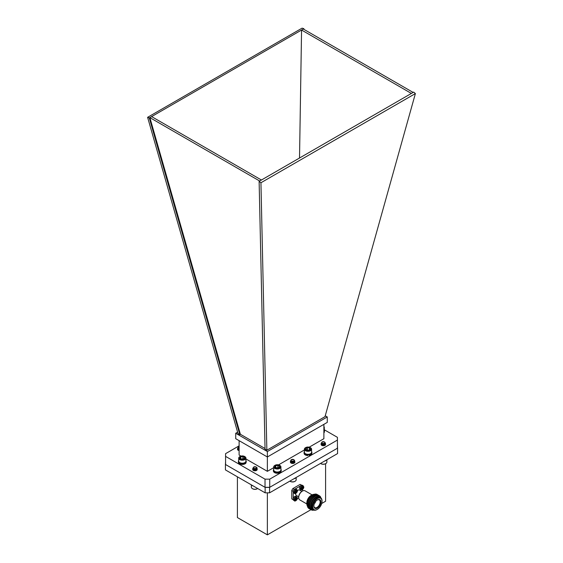 <?xml version="1.0" encoding="UTF-8"?>
<svg xmlns="http://www.w3.org/2000/svg" width="563" height="563" viewBox="0 0 563 563"><rect width="100%" height="100%" fill="white"/><g stroke="black" fill="none" stroke-linecap="round" stroke-linejoin="round"><path stroke-width="0.84" d="M225.573 461.815L225.432 464.461L265.138 487.389L269.586 487.389L337.568 448.141L337.427 445.488M269.586 487.389L269.586 492.822L337.568 453.574L337.568 448.141M269.586 492.822L265.138 492.822L265.138 487.389M265.138 492.822L225.432 469.901L225.432 464.461M321.705 503.484L325.59 501.239L325.59 463.701M237.41 476.819L237.41 517.559L267.369 534.85L267.369 492.822M311.001 509.663L267.369 534.85M295.899 488.987A2.252 1.302 120 0 0 293.647 490.289A2.252 1.302 120 0 0 293.647 492.892L294.533 493.406A2.252 1.302 -60 0 1 294.533 490.802A2.252 1.302 -60 0 1 296.792 489.5L295.899 488.987M295.737 493.04L295.674 492.294L294.998 492.611L294.998 491.921L296.335 490.296L296.398 491.042L297.074 490.725L297.074 491.408L295.737 493.04M295.737 492.611L296.335 492.695M295.962 492.484L295.962 491.879L296.335 492.097M296.553 491.71L295.962 491.879M296.18 491.499L297.074 491.408M301.634 485.215L300.67 484.659A8.389 4.842 120 0 0 300.086 484.405L292.866 488.571A8.389 4.842 120 0 0 291.768 490.479L291.768 498.811A8.389 4.842 120 0 0 292.281 499.191L293.246 499.747M297.377 498.558L298.714 497.783M293.217 499.648L291.768 498.811M293.253 492.365L293.253 498.67M291.768 490.479L293.239 491.323M294.343 489.416L292.866 488.571M300.705 485.756L295.251 488.909M300.086 484.405L301.536 485.243M302.669 490.929L302.669 489.388M302.31 485.285A2.252 1.302 120 0 0 300.058 486.587A2.252 1.302 120 0 0 300.058 489.191L300.945 489.704A2.252 1.302 -60 0 1 300.945 487.101A2.252 1.302 -60 0 1 303.197 485.799L302.31 485.285M302.148 489.338L302.078 488.593L301.402 488.909L301.402 488.227L302.739 486.601L302.803 487.34L303.478 487.023L303.478 487.713L302.148 489.338M302.148 488.909L302.739 488.994M302.366 488.783L302.366 488.184L302.739 488.395M302.964 488.008L302.366 488.184M302.591 487.797L303.478 487.713M295.899 496.383A2.252 1.302 120 0 0 293.647 497.685A2.252 1.302 120 0 0 293.647 500.289L294.533 500.803A2.252 1.302 -60 0 1 294.533 498.199A2.252 1.302 -60 0 1 296.792 496.897L295.899 496.383M295.737 500.437L295.674 499.691L294.998 500.007L294.998 499.325L296.335 497.699L296.398 498.438L297.074 498.128L297.074 498.811L295.737 500.437M295.737 500.007L296.335 500.092M295.962 499.881L295.962 499.282L296.335 499.494M296.553 499.107L295.962 499.282M296.18 498.895L297.074 498.811M312.071 494.87L305.033 490.809A5.243 3.026 120 0 0 302.408 491.07L302.408 491.07A5.243 3.026 120 0 0 298.7 497.488A5.243 3.026 120 0 0 299.79 499.888L306.828 503.955M311.086 495.433L311.832 495.004L311.086 495.433A6.031 3.484 120 0 0 306.821 502.822L306.821 503.681A7.08 4.089 -60 0 1 311.832 495.004A7.08 4.089 -60 0 1 314.168 494.328M302.218 491.182A4.722 2.724 120 0 0 302.042 491.281A4.722 2.724 120 0 0 298.7 497.059A4.722 2.724 120 0 0 298.707 497.27M298.7 497.059L298.7 497.488M307.405 506.038A7.08 4.089 -60 0 1 306.821 503.681M301.852 491.393L299.537 490.056A3.146 1.816 120 0 0 297.961 490.211A3.146 1.816 120 0 0 297.405 490.612M295.807 493.385A3.146 1.816 120 0 0 296.384 495.503L298.707 496.847M309.383 508.72A8.128 4.694 -60 0 1 307.63 502.365A8.128 4.694 -60 0 1 313.035 494.849A8.128 4.694 -60 0 1 317.476 494.701M310.171 509.17A8.128 4.694 -60 0 1 308.411 502.822A8.128 4.694 -60 0 1 313.823 495.299A8.128 4.694 -60 0 1 318.257 495.159M310.952 509.621A8.128 4.694 -60 0 1 309.2 503.273A8.128 4.694 -60 0 1 314.604 495.757A8.128 4.694 -60 0 1 319.045 495.609M313.767 510.148A8.128 4.694 -60 0 1 309.706 505.18A8.128 4.694 -60 0 1 315.393 496.207A8.128 4.694 -60 0 1 320.903 497.783M313.971 510.127A7.643 4.413 -60 0 1 310.67 505.067A7.643 4.413 -60 0 1 315.977 496.946A7.643 4.413 -60 0 1 320.994 497.974M317.208 509.452A7.08 4.089 -60 0 1 317.018 509.564A7.08 4.089 -60 0 1 313.478 509.916L312.669 509.445A7.08 4.089 -60 0 1 311.578 503.772A7.08 4.089 -60 0 1 316.209 497.53A7.08 4.089 -60 0 1 319.749 497.185L320.558 497.657A7.08 4.089 -60 0 1 322.029 500.894A7.08 4.089 -60 0 1 322.022 501.112M313.478 509.916A7.08 4.089 -60 0 1 312.395 504.244A7.08 4.089 -60 0 1 317.018 498.002A7.08 4.089 -60 0 1 320.558 497.657M317.018 509.564L317.391 509.353A6.552 3.786 -60 0 1 312.754 506.672A6.552 3.786 -60 0 1 317.391 498.649A6.552 3.786 -60 0 1 322.029 501.323A6.552 3.786 -60 0 1 317.391 509.353L317.018 509.564M313.858 506.038A4.997 2.885 120 0 0 317.419 508.058A4.997 2.885 120 0 0 320.924 501.893A4.997 2.885 120 0 0 317.307 499.972A4.997 2.885 120 0 0 313.858 505.94A4.997 2.885 120 0 0 313.858 506.038M313.873 505.722A4.455 2.576 120 0 0 314.759 507.622A4.455 2.576 120 0 0 319.249 505.074A4.455 2.576 120 0 0 319.214 499.902A4.455 2.576 120 0 0 317.124 500.092M315.477 501.682A1.598 0.922 -60 0 1 314.428 503.498M314.675 502.97A1.203 0.697 120 0 0 315.139 502.161M303.872 29.339L303.879 28.692L302.064 28.15L147.612 117.322L238.001 433.559L239.81 434.601L240.38 434.277L265.039 448.514M266.862 450.217L324.999 416.655L415.388 93.578L260.936 182.757L266.862 450.217L265.053 449.175L259.121 181.349L260.936 182.757M299.523 158.02L301.564 30.029L411.384 93.437L413.136 92.431L303.316 29.023L151.616 116.604L261.436 180.012L259.121 181.349M151.616 116.604L149.864 117.618L259.684 181.026M411.384 93.437L261.436 180.012M303.879 28.692L303.316 29.023M415.388 93.578L413.706 92.1L413.136 92.431M327.279 416.951L327.279 422.391L267.369 456.973L235.721 438.704L235.721 433.264L267.369 451.533L327.279 416.951L325.245 415.775M237.607 432.173L235.721 433.264M267.369 451.533L267.369 471.33L245.911 458.944M309.207 447.177L323.887 438.704L323.887 424.347M304.393 449.957L278.537 464.883M273.724 467.663L267.369 471.33M240.992 456.1L239.113 455.017L239.113 440.66M256.383 468.486A2.252 1.302 180 0 1 257.192 469.479A2.252 1.302 180 0 1 256.531 470.401A2.252 1.302 180 0 1 254.075 470.682A2.252 1.302 180 0 1 252.688 469.479A2.252 1.302 180 0 1 252.759 469.162M324.76 443.447A2.252 1.302 180 0 1 325.569 444.446A2.252 1.302 180 0 1 324.914 445.361A2.252 1.302 180 0 1 322.458 445.643A2.252 1.302 180 0 1 321.072 444.446A2.252 1.302 180 0 1 321.1 444.228M239.113 450.562A2.252 1.302 180 0 1 237.502 449.316A2.252 1.302 180 0 1 237.579 448.985M308.475 454.594L308.693 454.552A2.301 1.33 180 0 1 307.905 454.63L307.855 455.551A3.906 2.252 0 0 1 304.083 453.299L304.083 452.427A3.906 2.252 0 0 0 307.855 454.679L307.855 455.551M294.125 461.167A2.252 1.302 180 0 1 294.906 462.153A2.252 1.302 180 0 1 294.245 463.067A2.252 1.302 180 0 1 291.789 463.349A2.252 1.302 180 0 1 290.402 462.153A2.252 1.302 180 0 1 290.543 461.695M324.281 429.752L337.427 437.345L337.427 440.062L269.726 479.148L265.018 479.148L225.573 456.375L225.573 453.658L239.113 445.84M337.427 440.062L337.427 448.218L269.726 487.305L265.018 487.305L225.573 464.531L225.573 456.375M269.726 487.305L269.726 479.148M265.018 487.305L265.018 479.148M240.38 434.277L149.864 117.618L149.294 117.941L239.81 434.601M149.294 117.941L147.612 117.322M279.783 471.47A3.378 1.949 180 0 1 279.705 471.512A3.378 1.949 180 0 1 274.927 471.512A3.378 1.949 180 0 1 274.857 471.47M273.724 466.924L273.724 469.957A3.596 2.076 0 0 0 274.772 471.421A3.596 2.076 0 0 0 279.86 471.421A3.596 2.076 0 0 0 280.916 469.957L280.916 466.924A3.596 2.076 180 0 1 277.32 469A3.596 2.076 180 0 1 273.724 466.924A3.596 2.076 180 0 1 273.829 466.417A3.596 2.076 180 0 1 274.772 465.453A3.596 2.076 180 0 1 274.941 465.362M279.698 465.362A3.596 2.076 180 0 1 279.86 465.453A3.596 2.076 180 0 1 280.916 466.924M274.251 466.122A3.16 1.823 0 0 0 278.164 468.325A3.16 1.823 0 0 0 279.551 465.277A3.16 1.823 0 0 0 275.082 465.277A3.16 1.823 0 0 0 274.251 466.122M278.875 467.431L279.396 466.22L277.841 465.355L275.764 465.7L275.237 466.91A2.161 1.246 0 0 0 275.786 467.452A2.161 1.246 0 0 0 276.792 467.776A2.161 1.246 0 0 0 278.847 467.452A2.161 1.246 0 0 0 278.875 467.431A2.161 1.246 0 0 0 279.396 466.22A2.161 1.246 0 0 0 277.841 465.355A2.161 1.246 0 0 0 275.764 465.7A2.161 1.246 0 0 0 275.237 466.91L275.898 467.508M278.016 467.747L276.947 467.797M277.841 467.649L277.841 465.355M275.764 467.41L275.764 465.7M308.257 454.615L307.905 454.594M307.905 454.475L308.566 454.587L307.905 454.51M308.334 454.615L307.905 454.566M310.452 453.764A3.378 1.949 180 0 1 310.375 453.806A3.378 1.949 180 0 1 305.596 453.806A3.378 1.949 180 0 1 305.526 453.764M304.393 449.218L304.393 452.251A3.596 2.076 0 0 0 305.442 453.715A3.596 2.076 0 0 0 310.53 453.715A3.596 2.076 0 0 0 311.585 452.251L311.585 449.218A3.596 2.076 180 0 1 307.989 451.294A3.596 2.076 180 0 1 304.393 449.218A3.596 2.076 180 0 1 305.442 447.747A3.596 2.076 180 0 1 305.61 447.662M310.368 447.662A3.596 2.076 180 0 1 310.53 447.747A3.596 2.076 180 0 1 311.438 448.627A3.596 2.076 180 0 1 311.585 449.218M311.015 448.345A3.16 1.823 0 0 0 310.22 447.571A3.16 1.823 0 0 0 305.751 447.571A3.16 1.823 0 0 0 305.413 449.921A3.16 1.823 0 0 0 309.368 450.499A3.16 1.823 0 0 0 311.015 448.345M309.404 449.802L310.086 449.154L309.474 447.951A2.161 1.246 0 0 0 307.37 447.662A2.161 1.246 0 0 0 305.885 448.57A2.161 1.246 0 0 0 306.455 449.746A2.161 1.246 0 0 0 306.497 449.767A2.161 1.246 0 0 0 308.601 450.055A2.161 1.246 0 0 0 309.516 449.746A2.161 1.246 0 0 0 310.086 449.154A2.161 1.246 0 0 0 309.474 447.951L307.37 447.662L305.885 448.57L306.497 449.767M308.341 450.09L307.243 450.034M307.37 449.957L307.37 447.662M309.474 449.753L309.474 447.951M323.887 431.42A3.596 2.076 0 0 0 324.281 430.477L324.281 427.444A3.596 2.076 180 0 1 323.887 428.387M323.887 426.501A3.596 2.076 180 0 1 324.281 427.444M244.778 462.659A3.378 1.949 180 0 1 244.708 462.702A3.378 1.949 180 0 1 239.929 462.702L239.929 462.702A3.378 1.949 180 0 1 239.852 462.659M238.719 458.113L238.719 461.146A3.596 2.076 0 0 0 239.775 462.61A3.596 2.076 0 0 0 244.863 462.61A3.596 2.076 0 0 0 245.911 461.146L245.911 458.113A3.596 2.076 180 0 1 243.695 460.034A3.596 2.076 180 0 1 239.775 459.584A3.596 2.076 180 0 1 238.719 458.113A3.596 2.076 180 0 1 239.775 456.642A3.596 2.076 180 0 1 239.937 456.558M244.694 456.558A3.596 2.076 180 0 1 244.863 456.642A3.596 2.076 180 0 1 245.911 458.113M240.084 459.049A3.16 1.823 0 0 0 244.553 459.049A3.16 1.823 0 0 0 244.553 456.466A3.16 1.823 0 0 0 240.084 456.466A3.16 1.823 0 0 0 240.084 459.049M241.759 458.965A2.161 1.246 0 0 0 243.849 458.641A2.161 1.246 0 0 0 244.405 457.43A2.161 1.246 0 0 0 242.878 456.551A2.161 1.246 0 0 0 240.788 456.875A2.161 1.246 0 0 0 240.225 458.078A2.161 1.246 0 0 0 240.788 458.641A2.161 1.246 0 0 0 241.759 458.965M243.849 458.641L244.405 457.43L242.878 456.551L240.788 456.875L240.225 458.078L240.894 458.697M243.033 458.936L241.949 458.986M242.878 458.845L242.878 456.551M240.788 458.62L240.788 456.875M294.217 460.013L294.759 461.027L293.534 462.181L291.36 462.209L290.508 460.9M294.372 460.823L294.759 461.702L293.534 462.863L291.36 462.892L290.487 461.611M294.034 461.259L294.611 462.793M294.343 460.203L294.759 461.111L293.534 462.265L291.36 462.293L290.395 461.315M294.343 460.886L294.759 461.787L293.534 462.948L291.36 462.976L290.395 461.991M294.759 462.336L294.702 462.687M291.127 459.823A2.182 1.26 180 0 1 291.141 459.816L293.682 459.619A1.562 0.901 0 0 0 292.683 459.359A1.562 0.901 0 0 0 291.472 459.619A1.562 0.901 0 0 0 291.113 460.576A1.562 0.901 0 0 0 292.471 461.153A1.562 0.901 0 0 0 293.999 460.633A1.562 0.901 0 0 0 293.682 459.619M291.036 459.872L290.937 460.414A1.647 0.95 180 0 1 290.93 460.323A1.647 0.95 180 0 1 291.317 459.718L291.472 459.619M293.64 461.491L291.451 461.618M294.182 461.118L293.302 462.329L291.205 462.153M293.865 461.371L294.217 462.11L293.302 463.011L291.205 462.835M293.077 461.674L294.132 462.378M294.196 462.54L294.069 463.159M292.943 462.322L294.132 463.053M294.196 461.097L293.302 462.244L291.535 462.336M293.921 461.336L294.217 462.019L293.302 462.92L291.535 463.011M293.239 461.639L294.224 462.631L293.956 463.208M293.147 462.286L293.893 462.673M289.839 481.133A3.596 2.076 0 0 0 290.036 481.252A3.596 2.076 0 0 0 295.118 481.252A3.596 2.076 0 0 0 296.173 479.782L296.173 477.586M294.956 481.337A3.16 1.823 180 0 1 294.808 481.428A3.16 1.823 180 0 1 290.339 481.428A3.16 1.823 180 0 1 290.198 481.337M324.64 442.089L325.47 443.165L324.83 444.144L322.719 444.587L321.17 443.806L321.248 443.088M325.4 443.51L324.83 444.826L322.719 445.263L321.17 444.488L321.199 443.848M324.71 443.482L325.393 444.172L325.28 445.08M321.121 444.714L322.254 443.869M324.584 445.523L324.872 444.594L323.929 443.869L324.689 444.144M324.76 444.186L325.414 444.918M322.212 444.559L324.689 444.826M324.76 444.869L325.161 445.192M322.212 445.242L324.006 445.242M325.463 443.208L324.83 444.228L322.719 444.671L321.1 443.553M325.463 443.89L324.83 444.911L322.719 445.347L321.17 444.573L321.22 443.89M324.647 443.531L325.407 444.932M322.367 443.933L321.642 444.615M324.548 444.27L323.894 443.94M322.367 444.608L323.852 444.615M324.457 445.565L322.36 445.291L323.894 445.305M322.177 443.208A1.562 0.901 0 0 0 324.387 443.208A1.562 0.901 0 0 0 324.387 441.934A1.562 0.901 0 0 0 322.177 441.934A1.562 0.901 0 0 0 322.177 443.208M324.387 441.934L321.945 442.089A1.647 0.95 180 0 1 322.12 441.969A1.647 0.95 180 0 1 322.149 441.955M324.506 443.63L322.064 443.813M324.872 443.32L324.443 444.348L322.859 444.707L321.642 443.933M322.268 443.876L321.698 444.742L322.859 445.305L324.443 444.946L324.928 444.27L324.443 445.03L321.909 445.073M324.9 444.777L324.731 445.46M322.36 444.615L323.711 444.573L324.879 445.382L323.711 444.488L322.24 444.573M324.893 443.299L324.443 444.263L322.859 444.622L321.642 443.848M322.24 445.249L324.534 445.537M326.35 460.154A3.596 2.076 180 0 1 325.555 460.675M320.516 463.426A3.596 2.076 0 0 0 320.741 463.567A3.596 2.076 0 0 0 325.822 463.567A3.596 2.076 0 0 0 326.878 462.096L326.878 459.837M325.66 463.659A3.16 1.823 180 0 1 325.52 463.743A3.16 1.823 180 0 1 321.051 463.743A3.16 1.823 180 0 1 320.903 463.659M238.114 448.739L239.113 449.492L237.642 448.697L237.72 447.979M238.839 450.182L237.642 449.38L237.67 448.739M237.579 449.654L238.726 448.767M238.691 449.457L239.113 449.373M239.113 449.555L237.572 448.444M239.113 450.238L237.642 449.464L237.692 448.788M239.113 446.649A1.562 0.901 0 0 0 238.649 446.832A1.562 0.901 0 0 0 238.649 448.106A1.562 0.901 0 0 0 239.113 448.289M239.113 448.845L238.416 446.98A1.647 0.95 180 0 1 238.592 446.867A1.647 0.95 180 0 1 238.621 446.846M239.113 448.894L238.536 448.704M239.113 449.577L238.114 448.824M239.113 450.252L238.381 449.964M238.114 449.506L238.895 448.81M239.113 450.168L238.17 449.64L238.74 448.774M238.712 449.464L239.113 449.351M256.454 467.234A2.182 1.26 180 0 1 256.482 467.248A2.182 1.26 180 0 1 256.827 467.508L257.122 468.198L256.031 469.401L253.85 469.521L252.752 468.543L252.921 468.099M257.052 468.536L256.031 470.084L253.85 470.196L252.85 468.88M256.362 468.507L257.017 469.985M252.759 469.809L253.913 468.902M256.256 470.534L256.58 469.894L255.581 468.895L256.341 469.176M256.418 469.218L257.059 469.915M252.956 470.098L253.843 469.598L256.805 470.204M253.871 470.274L256.306 470.513M257.122 468.24L256.031 469.486L253.85 469.605L252.759 468.578M257.122 468.923L256.031 470.168L253.85 470.281L252.878 468.923M256.299 468.557L257.101 469.845M254.033 468.958L253.294 469.641L254.117 470.351L255.764 470.239L256.58 469.218L255.764 470.154L254.117 470.267L253.294 469.556L253.934 468.909M255.391 468.944L257.038 469.95M254.033 469.641L255.511 469.648M254.033 470.316L255.546 470.33M253.589 468.085A1.562 0.901 0 0 0 255.722 468.409A1.562 0.901 0 0 0 256.292 467.177A1.562 0.901 0 0 0 256.038 466.994A1.562 0.901 0 0 0 253.836 466.994A1.562 0.901 0 0 0 253.589 468.085M256.038 466.994L253.674 467.107M256.207 468.62L253.695 468.824M256.58 468.62L255.764 469.556L254.117 469.669L253.294 468.965L254.117 469.584L255.764 469.472L256.58 468.62M255.419 468.937L256.207 469.303M256.228 469.317L256.397 470.471M256.552 470.386L255.757 469.641L254.117 469.528L253.322 470.386L254.117 469.612L255.757 469.725L256.531 470.401M253.596 470.52L256.109 470.591M253.526 470.492L256.186 470.562M251.344 484.863L251.344 487.157A3.596 2.076 0 0 0 252.393 488.628A3.596 2.076 0 0 0 257.481 488.628A3.596 2.076 0 0 0 257.664 488.508M257.319 488.712A3.16 1.823 180 0 1 257.171 488.804A3.16 1.823 180 0 1 252.703 488.804A3.16 1.823 180 0 1 252.562 488.712M323.887 432.813A3.906 2.252 0 0 0 324.401 432.201L324.014 431.265M324.274 430.575L324.584 430.575A3.906 2.252 0 0 0 324.281 429.78M323.887 431.941A3.906 2.252 0 0 0 324.401 431.335M324.584 430.575L324.401 431.448M245.897 461.336L246.221 462.209A3.906 2.252 0 0 0 246.221 462.195A3.906 2.252 0 0 0 246.221 462.181L246.221 461.322A3.906 2.252 0 0 0 245.911 460.45M238.719 460.45A3.906 2.252 0 0 0 238.416 461.322L238.416 462.195A3.906 2.252 0 0 0 241.64 464.412A3.906 2.252 0 0 0 245.982 462.962L245.588 462.012M238.416 461.322A3.906 2.252 0 0 0 241.64 463.546A3.906 2.252 0 0 0 245.982 462.096M280.902 470.147L281.219 470.147A3.906 2.252 0 0 0 281.219 470.133L281.219 471.02A3.906 2.252 0 0 0 281.219 471.006A3.906 2.252 0 0 0 281.219 470.992M273.724 469.26A3.906 2.252 0 0 0 273.414 470.133L273.414 471.006A3.906 2.252 0 0 0 276.637 473.223A3.906 2.252 0 0 0 280.986 471.773L280.585 470.823M280.986 471.013L281.219 470.133A3.906 2.252 0 0 0 280.916 469.26M273.414 470.133A3.906 2.252 0 0 0 276.637 472.35A3.906 2.252 0 0 0 280.986 470.907M309.017 454.285L309.171 455.446A3.906 2.252 0 0 0 311.888 453.299L311.888 452.427A3.906 2.252 0 0 0 311.585 451.554M309.171 454.573A3.906 2.252 0 0 0 311.888 452.427M304.393 451.554A3.906 2.252 0 0 0 304.083 452.427M308.693 454.334L309.171 455.446M251.394 484.891A3.906 2.252 0 0 0 253.301 485.989M326.983 459.69A3.906 2.252 180 0 1 326.505 460.217L326.505 459.964M325.555 460.513L325.555 460.759A3.906 2.252 180 0 1 324.668 461.027M296.314 477.396A3.906 2.252 180 0 1 293.999 478.733M297.257 490.964C296.441 493.111 295.624 493.582 294.808 492.372C295.624 490.225 296.441 489.754 297.257 490.964M303.668 487.262C302.852 489.409 302.035 489.88 301.219 488.677C302.035 486.523 302.852 486.052 303.668 487.262M297.257 498.361C296.441 500.507 295.624 500.979 294.808 499.775C295.624 497.622 296.441 497.157 297.257 498.361M294.533 493.406C294.428 494.293 297.468 492.85 297.412 490.746L296.792 489.5M295.301 492.083L295.674 492.294M296.025 490.83L296.398 491.042M300.945 489.704C300.832 490.591 303.872 489.156 303.823 487.044L303.197 485.799M301.712 488.381L302.078 488.593M302.437 487.129L302.803 487.34M294.533 500.803C294.428 501.696 297.468 500.254 297.412 498.149L296.792 496.897M295.301 499.48L295.674 499.691M296.025 498.227L296.398 498.438M302.042 491.281L302.408 491.07M322.029 501.323L322.029 500.894M253.836 466.994L253.456 467.213"/></g></svg>
